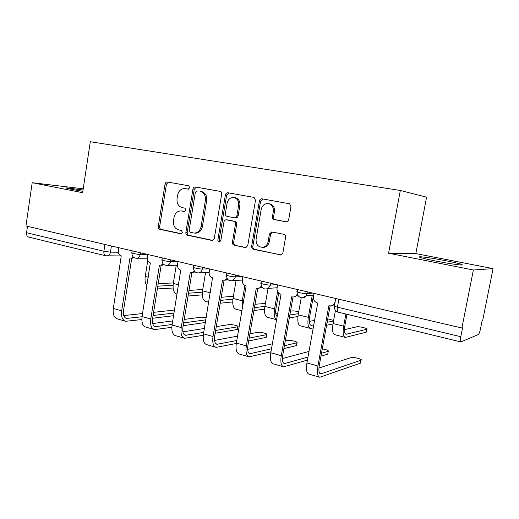 <?xml version="1.0" encoding="UTF-8"?>
<svg xmlns="http://www.w3.org/2000/svg" width="519" height="519" viewBox="0 0 519 519"><rect width="100%" height="100%" fill="white"/><g stroke="black" fill="none" stroke-linecap="round" stroke-linejoin="round"><path stroke-width="0.78" d="M189.759 187.709L188.741 185.789L167.403 181.994C166.19 181.922 165.412 182.597 165.061 184.018L158.263 226.563C158.152 228.016 158.678 228.937 159.833 229.333L181.073 233.835L182.48 232.434L181.345 230.462L178.594 229.885C174.806 228.607 173.093 225.622 173.456 220.932L174.034 217.364C175.072 213.017 177.485 210.87 181.274 210.928L184.511 211.551L186.107 210.13L184.972 208.171L182.201 207.632C178.393 206.413 176.674 203.448 177.044 198.745L177.621 195.15C178.75 190.577 181.306 188.41 185.283 188.644L188.066 189.143L189.759 187.709M445.99 260.746C434.033 258.456 425.496 257.132 420.377 256.762C416.971 256.834 421.908 258.222 435.182 260.934C447.397 263.282 456.104 264.645 461.313 265.021C464.557 264.885 459.445 263.457 445.99 260.746M83.046 189.999L66.957 187.884C65.219 187.878 66.925 188.391 72.063 189.422L82.845 191.336M285.911 221.814L285.975 221.827C287.383 221.898 288.285 221.178 288.687 219.673L290.964 206.627L289.641 203.805L262.082 198.822C260.694 198.738 259.805 199.452 259.403 200.963L251.637 246.337C251.514 247.887 252.111 248.88 253.428 249.321L281.272 254.939L282.861 252.948L285.599 237.306C285.729 235.723 285.106 234.711 283.731 234.277L271.716 231.928L269.426 234.063L268.096 241.744C267.421 244.76 265.734 246.609 263.036 247.278C258.248 247.291 255.925 244.618 256.075 239.265L261.206 209.326C262.491 204.849 265.177 203.026 269.27 203.857C272.345 205.258 273.695 207.827 273.312 211.57L272.443 216.611C272.313 218.188 272.923 219.18 274.279 219.595L286.313 221.853M461.891 328.027L25.95 225.973L32.184 182.707L82.644 192.692L90.3 141.726L400.331 190.479L426.592 197.175L415.836 253.596L493.05 268.634L482.644 320.625L482.099 320.82L480.484 328.884C479.79 332.063 479.069 333.951 478.33 334.554L460.872 341.937C460.249 341.664 460.223 339.926 460.794 336.721L462.565 327.787L461.891 328.027L473.373 270.003L493.05 268.634M400.331 190.479L388.569 253.22L473.373 270.003M221.678 194.184C221.808 192.796 221.315 191.868 220.199 191.394L195.384 186.97C194.125 186.892 193.308 187.58 192.945 189.026L185.873 232.408C185.757 233.887 186.295 234.835 187.502 235.237L211.797 240.427L212.303 240.466L214.302 238.435L221.678 194.184M219.939 241.867L219.148 239.999L217.87 239.947L225.402 194.859C225.784 193.379 226.634 192.679 227.958 192.757L254.044 197.428L255.497 200.263L247.771 245.519L245.87 247.569L245.15 247.55L245.87 247.569M245.15 247.55L234.147 245.202C232.862 244.773 232.278 243.794 232.408 242.263L235.464 224.156C235.587 222.625 235.003 221.652 233.719 221.243L226.329 219.797C225.097 219.803 224.305 220.491 223.968 221.873L220.834 240.576L219.446 242.003C218.343 241.912 217.818 241.225 217.87 239.947M83.222 188.819L32.184 182.707M105.571 255.737L28.785 237.112C27.111 236.612 26.372 235.152 26.573 232.733L103.891 251.254L110.456 252.15L118.293 252.215M27.494 226.336L26.573 232.733M388.569 253.22L415.836 253.596M188.41 189.156L186.237 188.78M182.325 211.032L184.991 211.512M168.441 182.175L166.437 184.219L159.657 226.647C159.541 228.094 160.066 229.015 161.214 229.404L181.527 233.745M196.357 187.138L194.275 189.221L187.21 232.48C187.093 233.952 187.638 234.893 188.838 235.302L212.706 240.394M197.084 190.771L195.371 192.212L189.137 230.365L190.278 232.35L194.463 233.096C197.947 232.765 200.152 230.598 201.074 226.602L205.401 200.321C205.796 195.786 204.188 192.821 200.561 191.42L200.068 191.31M195.092 233.128L195.786 233.161C199.264 232.83 201.463 230.676 202.384 226.686L201.074 226.602M201.378 191.498L201.872 191.608C205.492 193.003 207.1 195.961 206.705 200.483L202.384 226.686M246.097 247.518L234.147 245.202M227.367 219.9L234.964 221.347C236.249 221.756 236.826 222.722 236.703 224.253L233.654 242.308C233.531 243.833 234.108 244.806 235.392 245.234M219.148 239.999L226.667 195.034L225.402 194.859M238.649 205.284C239 201.482 237.631 198.946 234.536 197.687C230.734 197.077 228.256 198.9 227.101 203.143L225.376 213.478C225.252 214.996 225.823 215.962 227.095 216.365L234.439 217.785C235.717 217.811 236.534 217.111 236.891 215.696L238.649 205.284L239.882 205.433C240.239 201.644 238.87 199.114 235.782 197.856L234.387 197.642M234.439 217.785L235.684 217.902C236.962 217.922 237.773 217.227 238.13 215.813L236.891 215.696M239.882 205.433L238.13 215.813M228.847 192.919L226.667 195.034M268.758 203.708L270.444 204.019C273.507 205.414 274.856 207.976 274.473 211.707L273.604 216.734C273.474 218.304 274.084 219.297 275.44 219.712L286.585 221.834M262.484 247.349L264.216 247.304C266.915 246.635 268.595 244.799 269.27 241.789L268.096 241.744M272.501 232.045L270.594 234.127L269.27 241.789M262.88 198.965L260.596 201.125L252.85 246.369C252.721 247.913 253.317 248.906 254.634 249.341L281.103 254.991M147.753 260.687L145.242 276.439C144.684 280.539 145.268 283.601 147 285.638M173.074 285.34L157.873 286.157M173.378 282.907L158.204 283.711M157.361 288.934L173.106 287.993M118.741 247.699L118.3 250.515C118.092 253.304 119.072 255.108 121.238 255.912L113.324 308.474C112.688 314.352 114.063 317.829 117.437 318.906L125.014 321.092M134.311 257.748L132.436 258.131M142.031 316.765L126.513 318.419C124.028 317.622 123.022 315.027 123.509 310.641L131.761 258.131M133.37 257.087L131.32 258.131L129.964 258.001L121.667 310.823C121.024 316.733 122.367 320.223 125.708 321.293L141.83 319.542M152.651 318.238L173.606 315.714M174.04 313.08L153.092 315.487M174.533 310.044L153.598 312.328M142.55 313.534L123.775 315.578M176.252 265.261L173.288 283.471C172.593 289.479 173.8 292.988 176.901 293.988L177.141 294.052M202.345 292.165L188.52 293.222M202.747 289.479L188.981 290.458M188.06 296.025L202.254 294.857M205.543 272.657L202.527 290.809C201.781 296.933 202.884 300.482 205.848 301.455L208.774 302.207M232.921 299.178L220.698 300.378M233.414 296.206L221.211 297.322M220.218 303.219L232.713 301.915M206.212 317.537L201.443 317.167L184.213 319.425M147.72 254.479L147.266 257.359C147.046 260.214 148.071 262.056 150.328 262.886L142.063 316.558C141.382 322.552 142.667 326.075 145.917 327.119L153.883 329.416M164.03 264.696L161.811 265.177M172.172 324.479L155.363 326.665C152.969 325.893 152.041 323.272 152.56 318.796L161.182 265.183M163.187 263.957L161.059 265.19L159.443 265.073L150.782 319.01C150.082 325.037 151.34 328.572 154.552 329.604L171.841 327.314M183.181 325.685L205.381 322.494M205.829 319.834L183.635 322.902M172.756 320.924L152.677 323.551M237.371 328.949L236.917 329.552L237.378 326.866L237.747 326.769C239.739 326.127 231.597 324.122 229.035 324.615L216.274 326.607M178.004 261.57L177.524 264.508C177.297 267.428 178.367 269.316 180.729 270.178L172.087 325.004C171.354 331.122 172.542 334.684 175.649 335.689L184.037 338.109M195.15 271.917L192.445 272.52M203.727 332.413L185.491 335.28C183.207 334.541 182.351 331.888 182.909 327.314L191.92 272.598M194.391 271.087L192.244 272.527L190.259 272.469L181.202 327.567C180.45 333.723 181.605 337.298 184.673 338.291L203.292 335.3M215.151 333.276L236.917 329.552M237.378 326.866L215.625 330.454M204.382 328.469L182.889 331.836M265.417 303.466L255.024 304.264M236.1 280.416L233.031 298.457C232.227 304.705 233.232 308.299 236.035 309.233L241.893 310.745M244.91 285.45L242.282 300.78L242.347 308.098M264.911 306.359L254.433 307.663M253.934 310.544L264.573 309.142M298.795 311.504L292.852 310.849L290.536 311.192M267.999 288.629L264.898 306.45C264.028 312.827 264.911 316.46 267.545 317.356L276.601 319.691M277.587 291.613L274.564 308.876C273.714 314.748 274.395 318.348 276.601 319.685M277.152 316.558C275.738 315.338 275.329 312.717 275.933 308.695L278.671 293.053M298.406 313.677L289.855 315.014M277.769 313.061L275.732 313.353M289.343 317.913L297.951 316.506M333.639 320.398L327.755 318.854M301.234 297.783L298.204 314.806C297.27 321.313 298.029 324.998 300.469 325.848L310.057 328.313M312.302 295.129L308.318 317.343C307.365 323.895 308.078 327.586 310.459 328.423L313.223 327.956M313.768 324.92L311.186 325.355C309.415 324.732 308.883 321.988 309.596 317.122L313.567 294.993M333.516 321.06L327.126 322.305M314.579 320.418L309.279 321.391M326.594 325.231L332.997 323.927M266.312 336.825L266.695 334.625C268.79 333.951 260.214 331.79 257.735 332.355L249.918 333.814M209.676 268.985L209.176 271.988C208.936 274.973 210.052 276.912 212.531 277.808L203.487 333.834C202.695 340.081 203.772 343.688 206.731 344.648L215.56 347.198M227.757 279.41L224.701 280.247M236.787 340.529L216.987 344.292C214.827 343.578 214.049 340.892 214.652 336.228L224.072 280.364M227.082 278.476L225.032 280.137L222.502 280.202L213.024 336.52C212.213 342.8 213.257 346.42 216.163 347.367L236.288 343.474M248.685 340.951L265.936 337.434M266.416 334.697L249.178 338.096M237.546 336.13L214.503 340.432M296.44 345.025L296.842 342.8C299.048 342.099 289.985 339.77 287.604 340.419L285.268 340.938M242.834 276.744L242.315 279.819C242.062 282.868 243.236 284.86 245.824 285.794L246.155 285.872L236.353 343.078C235.496 349.456 236.456 353.108 239.24 354.023L248.549 356.709M261.952 287.189L258.624 288.35M271.495 348.781L249.95 353.718C247.92 353.043 247.232 350.325 247.887 345.557L257.742 288.486M261.355 286.105L259.649 287.909L256.276 288.298L246.337 345.888C245.461 352.31 246.389 355.969 249.114 356.871L270.97 351.765M283.906 348.619L296.148 345.648M296.647 342.858L284.418 345.738M272.365 343.818L247.634 349.345M327.846 353.582L328.255 351.324C328.832 350.539 326.847 349.735 322.293 348.898M277.594 284.886L277.042 288.026C276.776 291.146 278.009 293.196 280.727 294.163L281.071 294.247L270.795 352.764C269.867 359.284 270.704 362.976 273.292 363.838L283.115 366.674M297.861 295.24L294.228 296.836M307.975 357.072L284.477 363.592C282.602 362.956 282.012 360.205 282.719 355.333L293.047 296.998M297.348 293.864L296.362 295.493C295.149 296.758 293.709 297.225 292.041 296.881L291.691 296.797L281.266 355.71C280.318 362.275 281.11 365.973 283.64 366.823L307.436 360.089M320.976 356.144L327.632 354.205M328.151 351.357L321.508 353.238M308.993 351.421L282.401 358.558M366.356 331.699L366.81 329.26C369.21 328.741 358.96 326.204 356.877 326.801L344.434 329.656M335.469 310.356L333.062 323.551C332.056 330.194 332.673 333.925 334.904 334.723L344.986 337.324M345.888 314.04L343.649 326.204C342.624 332.893 343.195 336.63 345.356 337.415L366.239 332.192L366.81 329.26M366.784 329.267L346.095 334.275C344.486 333.691 344.065 330.914 344.83 325.945L346.971 314.3M360.601 362.509L361.029 360.212C363.469 359.453 353.29 356.735 351.175 357.565L318.938 368.029M314.06 293.423L313.482 296.634C313.21 299.833 314.495 301.941 317.356 302.953L317.712 303.038L306.924 362.93C305.925 369.593 306.612 373.323 308.987 374.128L319.367 377.125M334.625 304.64L331.654 305.736M361.01 360.218L320.69 373.946C318.977 373.356 318.497 370.572 319.263 365.597L330.103 305.925M335.079 302.155L334.995 302.162C333.983 304.997 332.063 306.21 329.234 305.801L328.864 305.71L317.92 366.018C316.895 372.726 317.537 376.476 319.84 377.261L360.465 363.125M111.41 245.98L110.456 252.15C110.002 254.329 108.893 255.582 107.115 255.893L106.693 255.906M307.319 291.84L306.995 293.683L312.665 293.092M270.71 283.27L270.399 285.067L276.504 284.626M235.834 275.109L235.535 276.861L242.029 276.556M202.566 267.317L202.28 269.037L209.131 268.855M170.803 259.883L170.537 261.563L177.693 261.498M140.448 252.779L140.188 254.42L147.623 254.459M132.222 250.852L131.936 252.675C129.958 252.902 137.282 254.453 140.188 254.42C139.734 256.607 138.599 257.878 136.789 258.235L136.263 258.254M162.343 257.904L162.051 259.734C159.943 259.974 167.669 261.641 170.537 261.563C170.089 263.684 168.98 264.969 167.196 265.41L166.463 265.469M193.847 265.28L193.542 267.123C191.297 267.369 199.484 269.166 202.28 269.037C201.865 271.048 200.814 272.326 199.121 272.884L198.057 273.007M226.829 273L226.511 274.849C224.124 275.109 232.817 277.055 235.535 276.861L232.746 280.604L231.156 280.902M261.388 281.09L261.07 282.946C258.527 283.218 267.791 285.327 270.399 285.067L268.329 288.421L265.864 289.18M297.653 289.576L297.322 291.444C294.63 291.723 304.523 294.02 306.995 293.683L306.132 295.804L302.311 297.874M104.935 244.462L103.891 251.254C103.638 253.81 104.287 255.329 105.837 255.802L121.29 255.925M338.881 299.229L337.434 307.183L460.794 336.721M335.741 298.496L334.437 305.678C333.509 305.931 334.508 306.431 337.434 307.183C336.98 310.161 337.266 311.835 338.271 312.191L460.762 341.911M186.626 188.838L185.283 188.644M183.006 211.123L181.656 210.993M181.196 233.829L180.807 233.81M161.214 229.404L159.833 229.333M159.657 226.647L158.263 226.563M166.437 184.219L165.061 184.018M212.433 240.453L211.797 240.427M188.838 235.302L187.502 235.237M187.21 232.48L185.873 232.408M194.275 189.221L192.945 189.026M206.705 200.483L205.401 200.321M233.654 242.308L232.408 242.263M236.703 224.253L235.464 224.156M234.964 221.347L233.719 221.243M227.776 219.933L226.518 219.822M275.44 219.712L274.279 219.595M273.604 216.734L272.443 216.611M274.473 211.707L273.312 211.57M270.594 234.127L269.426 234.063M280.974 255.017L280.111 255.017M254.634 249.341L253.428 249.321M252.85 246.369L251.637 246.337M260.596 201.125L259.403 200.963M145.242 276.439L148.343 277.217M157.828 286.027L158.464 286.19M121.667 310.823L113.324 308.474M127.427 318.445L125.209 317.81M173.288 283.471L178.653 284.821M202.527 290.809L210.351 292.768M150.782 319.01L142.063 316.558M156.245 326.678L154.111 326.068M181.202 327.567L172.087 325.004M186.34 335.28L184.303 334.697M233.031 298.457L242.282 300.78M264.898 306.45L274.564 308.876M298.204 314.806L308.318 317.343M310.498 325.043L311.64 325.335M213.024 336.52L203.487 333.834M217.798 344.272L215.865 343.721M246.337 345.888L236.353 343.078M250.716 353.679L248.899 353.16M281.266 355.71L270.795 352.764M285.191 363.534L283.51 363.053M333.062 323.551L343.649 326.204M345.472 333.983L346.51 334.249M317.92 366.018L306.924 362.93M321.352 373.862L319.814 373.427M420.377 256.762L420.234 257.476M66.957 187.884L66.906 188.261M131.891 253C131.93 256.36 133.565 258.105 136.789 258.235L147.195 258.209M161.993 260.084C162.064 263.646 163.803 265.423 167.196 265.41L177.453 265.235M193.483 267.493C193.606 271.333 195.481 273.13 199.121 272.884L209.112 272.54M226.453 275.245C226.673 279.494 228.775 281.279 232.746 280.604L242.276 280.078M260.999 283.374C261.459 288.272 263.905 289.952 268.329 288.421L277.094 287.721M297.244 291.892C296.355 297.011 303.278 300.092 306.132 295.804L313.781 294.967M334.353 306.171C334.197 309.142 335.436 311.128 338.07 312.14M182.623 211.058L181.274 210.928M195.786 233.161L194.463 233.096M201.872 191.608L200.561 191.42M227.594 219.907L226.329 219.797M235.782 197.856L234.536 197.687M270.444 204.019L269.27 203.857M264.216 247.304L263.036 247.278M131.32 258.131L133.136 258.131M126.513 318.419L126 318.27M161.059 265.19L162.817 265.157M155.363 326.665L154.87 326.529M237.287 329.455L237.747 326.769M192.244 272.527L193.931 272.475M185.491 335.28L185.024 335.151M266.215 337.356L266.695 334.625M225.032 280.137L226.634 280.052M216.987 344.292L216.546 344.162M296.343 345.589L296.842 342.8M259.649 287.909L261.161 287.792M249.95 353.718L249.535 353.595M327.736 354.166L328.255 351.324M296.362 295.493L297.77 295.343M284.477 363.592L284.094 363.475M360.491 363.118L361.029 360.212M320.69 373.946L320.34 373.842"/></g></svg>
